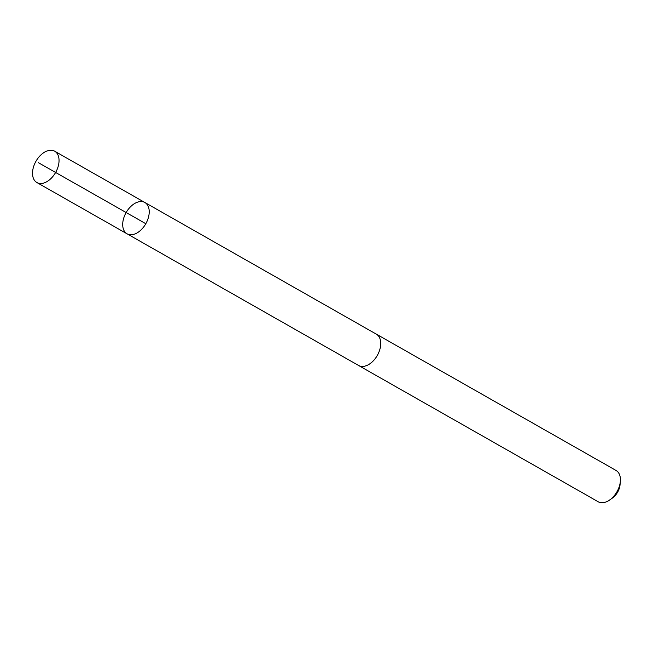 <?xml version="1.0" encoding="UTF-8"?>
<svg xmlns="http://www.w3.org/2000/svg" width="653" height="653" viewBox="0 0 653 653"><rect width="100%" height="100%" fill="white"/><g stroke="black" fill="none" stroke-linecap="round" stroke-linejoin="round"><path stroke-width="0.98" d="M376.006 333.961A18.015 11.313 119.6 0 1 376.389 334.165A17.998 11.305 119.6 0 1 378.797 352.4A17.998 11.305 119.6 0 1 362.807 366.431A17.998 11.305 119.6 0 1 358.587 365.476L127.057 233.823A18.015 11.313 -60.4 0 0 145.79 223.759A18.015 11.313 -60.4 0 0 144.868 202.503A18.015 11.313 -60.4 0 0 140.64 201.548A18.015 11.313 -60.4 0 0 124.641 215.588A18.015 11.313 -60.4 0 0 127.057 233.823A18.015 11.313 -60.4 0 0 145.79 223.759A18.015 11.313 -60.4 0 0 144.868 202.503L54.689 151.218A18.015 11.313 119.6 0 1 57.105 169.453A18.015 11.313 119.6 0 1 41.098 183.501A18.015 11.313 119.6 0 1 36.878 182.546A18.015 11.313 119.6 0 1 34.462 164.311A18.015 11.313 119.6 0 1 50.469 150.263A18.015 11.313 119.6 0 1 54.689 151.218M144.868 202.503L376.389 334.181A18.015 11.313 119.6 0 1 378.805 352.4A18.015 11.313 119.6 0 1 362.799 366.447A18.015 11.313 119.6 0 1 358.579 365.484A18.015 11.313 119.6 0 1 358.211 365.264M376.389 334.165L616.057 470.454A18.015 11.313 119.6 0 1 620.35 481.383A18.015 11.313 119.6 0 1 609.829 499.88A18.015 11.313 119.6 0 1 602.474 502.737A18.015 11.313 119.6 0 1 598.246 501.782L358.579 365.484M620.35 481.383L620.056 484.746A12.815 8.048 119.6 0 1 612.571 497.913L609.829 499.88M145.823 223.701L38.462 162.719M127.057 233.823L36.878 182.546"/></g></svg>
